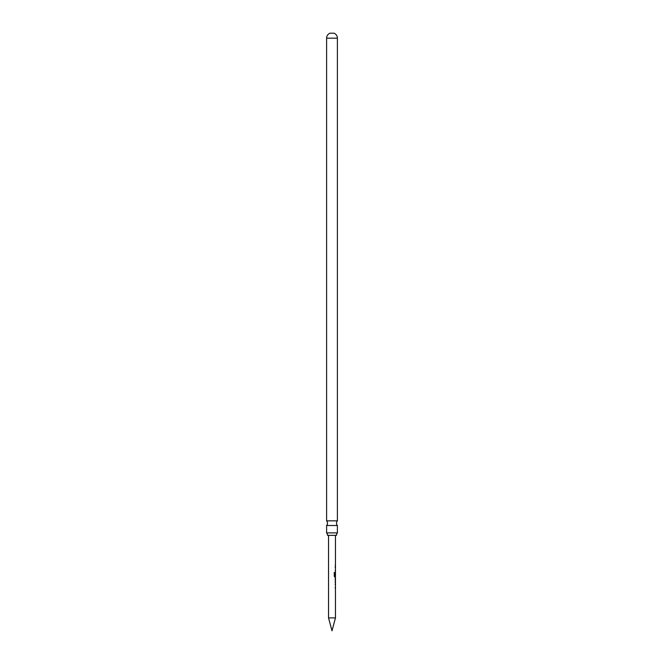 <?xml version="1.0" encoding="UTF-8"?>
<svg xmlns="http://www.w3.org/2000/svg" width="664" height="664" viewBox="0 0 664 664"><rect width="100%" height="100%" fill="white"/><g stroke="black" fill="none" stroke-linecap="round" stroke-linejoin="round"><path stroke-width="1" d="M326.605 520.85A3.461 3.461 0 0 1 326.605 525.506L337.395 525.506A3.461 3.461 0 0 1 337.395 520.85L326.605 520.85L326.605 38.18L337.395 38.18L337.395 520.85M327.501 535.35L336.499 535.35A3.461 3.461 0 0 1 337.395 532.885L326.605 532.885A3.461 3.461 0 0 1 327.501 535.35M335.461 617.894L332 630.8L328.539 617.894L335.461 617.894L335.461 577.058L334.258 576.244L334.258 572.584L334.839 572.584L334.839 576.037L335.461 576.095L335.461 535.35M326.605 38.18A5.395 5.395 0 0 1 329.925 33.2L334.075 33.2A5.395 5.395 0 0 1 337.395 38.18M326.605 525.506L326.605 532.885M337.395 525.506L337.395 532.885M335.32 583.706L335.171 584.577M334.166 572.584L334.731 572.584L334.731 576.037L335.461 576.095L334.839 576.037L335.461 576.095L335.32 577.058M335.32 566.716L335.171 567.587M328.539 617.894L328.539 535.35M335.461 566.716L335.171 567.529M335.171 570.575L335.461 571.389M335.461 572.376L335.171 573.19M335.171 576.244L335.461 577.058M335.171 578.917L335.461 581.855L335.461 578.917M335.32 582.635L335.171 581.847M335.461 583.706L335.171 584.519M335.171 587.574L335.461 588.387M335.27 577.058L334.697 577.058L335.27 577.058M335.42 573.156L335.411 575.688M334.731 576.037L335.287 576.095L334.731 576.037M335.42 578.917L335.411 581.788M335.32 565.728L335.32 564.856M335.32 571.389L335.32 570.517M335.461 573.156L335.32 572.468M335.32 578.917L335.32 578.128M335.32 588.387L335.32 587.515"/></g></svg>
